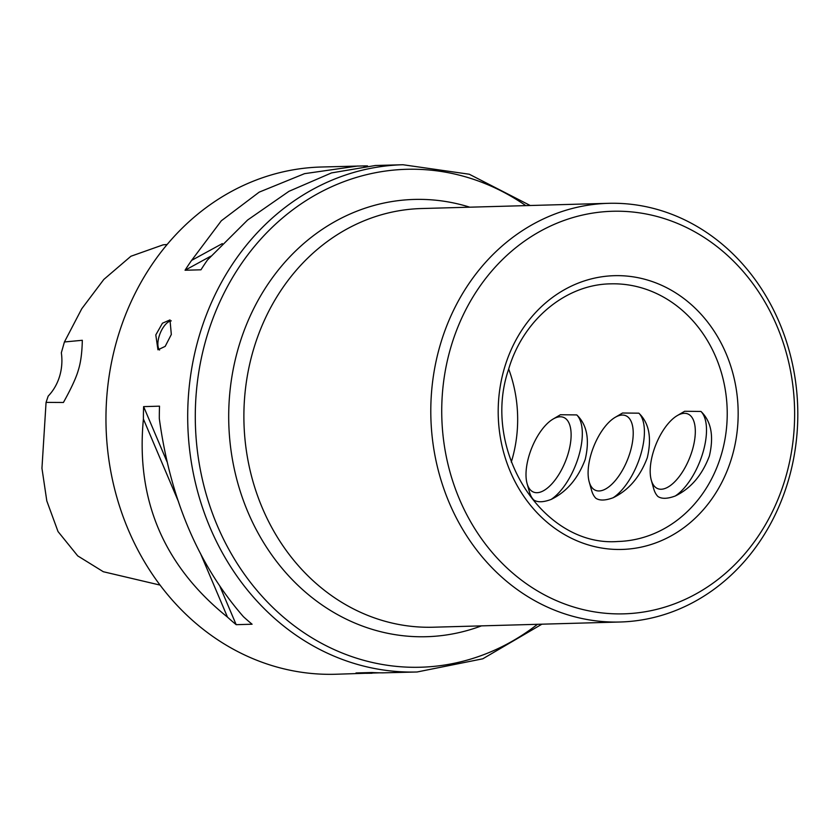 <?xml version="1.0" encoding="UTF-8"?>
<svg xmlns="http://www.w3.org/2000/svg" width="839" height="839" viewBox="0 0 839 839"><rect width="100%" height="100%" fill="white"/><g stroke="black" fill="none" stroke-linecap="round" stroke-linejoin="round"><path stroke-width="1.26" d="M48.169 396.123A48.326 42.349 88.4 0 0 61.341 352.779L64.425 341.966L82.316 340.288C82.065 352.726 80.722 362.742 78.268 370.345C76.171 377.739 71.221 388.447 63.418 402.479L46.061 402.395L48.169 396.123M167.129 244.506L163.154 244.831L130.915 256.252L103.826 279.439L81.761 308.752L64.425 341.966M46.061 402.395L41.95 468.256L46.806 500.935L58.027 531.559L77.723 555.89L103.312 571.726L160.06 585.087M367.555 165.923A253.724 222.304 88.4 0 0 364.587 165.902L321.211 167.013A253.724 222.304 88.4 0 0 118.163 335.957A253.724 222.304 -91.6 0 0 335.348 674.262L379.815 672.815M171.324 334.478L165.189 346.381L157.952 349.8L155.802 334.908L162.451 323.204L169.992 319.921L171.324 334.478M541.9 624.185L482.782 658.804L417.098 671.987L382.794 672.847A253.724 222.304 88.4 0 1 371.908 672.521L355.998 672.962A253.724 222.304 88.4 0 0 366.874 673.298L372.013 673.245M143.406 419.028A253.724 222.304 88.4 0 1 143.616 406.621L159.525 406.17A253.724 222.304 88.4 0 0 159.316 418.588C170.244 498.796 198.277 564.825 243.404 616.675A253.724 222.304 88.4 0 0 252.088 624.226L236.179 624.677A253.724 222.304 88.4 0 1 227.495 617.126C163.71 565.79 135.677 499.75 143.406 419.028L178.497 501.701M417.098 671.987A253.724 222.304 -91.6 0 1 199.902 333.681A253.724 222.304 -91.6 0 1 402.951 164.738L375.358 165.503L331.531 172.907L288.973 191.313L247.599 220.038L207.516 259.943A253.724 222.304 88.4 0 0 200.961 269.801L185.052 270.242A253.724 222.304 88.4 0 1 191.607 260.394L221.328 220.772L259.178 192.141L304.536 173.663L357.865 165.996M159.567 350.041A16.109 7.257 -68.1 0 1 159.137 336.25A16.109 7.257 111.9 0 1 171.282 320.865M210.736 256.21L185.052 270.242M364.587 165.902L363.916 166.258M222.304 243.614L191.607 260.394M440.863 342.773A209.425 183.489 88.4 0 0 620.136 622.003A209.425 183.489 88.4 0 0 787.737 482.561A209.425 183.489 88.4 0 0 608.464 203.321A209.425 183.489 88.4 0 0 440.863 342.773M784.947 479.761A201.37 176.431 88.4 0 0 675.846 222.755A201.37 176.431 88.4 0 0 451.413 345.353A201.37 176.431 88.4 0 0 560.515 602.36A201.37 176.431 88.4 0 0 784.947 479.761M508.686 369.034A128.87 112.919 -91.6 0 1 511.465 461.523A128.87 112.919 88.4 0 1 511.287 462.111M651.274 480.107L653.654 488.571A48.326 21.762 -68.1 0 0 657.912 496.478C661.677 499.048 667.456 498.89 675.269 495.996C690.812 488.476 702.18 475.147 709.385 455.997C714.031 436.133 711.22 421.283 700.953 411.446L684.645 411.278L677.272 415.599A40.272 18.133 -68.1 0 0 653.35 451.812A40.272 18.133 -68.1 0 0 651.274 480.107A40.272 18.133 -68.1 0 0 670.235 485.645A40.272 18.133 -68.1 0 0 692.165 450.732A40.272 18.133 -68.1 0 0 677.272 415.599M589.188 481.848L591.558 490.301A48.326 21.762 -68.1 0 0 595.816 498.209C599.581 500.778 605.37 500.621 613.173 497.726C628.715 490.207 640.084 476.877 647.289 457.737C651.945 437.864 649.134 423.013 638.857 413.176L622.548 413.008L615.186 417.329A40.272 18.133 -68.1 0 0 591.264 453.542A40.272 18.133 -68.1 0 0 589.188 481.848A40.272 18.133 -68.1 0 0 608.139 487.375A40.272 18.133 -68.1 0 0 630.068 452.462A40.272 18.133 -68.1 0 0 615.186 417.329M527.091 483.579L529.461 492.032A48.326 21.762 -68.1 0 0 533.719 499.939C537.484 502.509 543.273 502.351 551.076 499.457C566.619 491.937 577.998 478.608 585.202 459.468C589.848 439.605 587.038 424.754 576.76 414.917L560.452 414.739L553.09 419.06A40.272 18.133 -68.1 0 0 529.168 455.273A40.272 18.133 -68.1 0 0 527.091 483.579A40.272 18.133 -68.1 0 0 546.053 489.106A40.272 18.133 -68.1 0 0 567.972 454.193A40.272 18.133 -68.1 0 0 553.09 419.06M551.076 499.457A48.326 21.762 -68.1 0 0 578.532 456.773A48.326 21.762 -68.1 0 0 576.76 414.917M613.173 497.726A48.326 21.762 -68.1 0 0 640.618 455.042A48.326 21.762 -68.1 0 0 638.857 413.176M675.269 495.996A48.326 21.762 -68.1 0 0 702.715 453.312A48.326 21.762 -68.1 0 0 700.953 411.446M366.874 673.298L368.101 672.626M143.616 406.621L167.076 461.89M219.933 586.398L236.179 624.677M200.406 553.31L227.495 617.126M537.463 624.31A249.068 218.234 -91.6 0 1 281.464 615.417A249.068 218.234 -91.6 0 1 207.275 335.139A249.068 218.234 -91.6 0 1 525.791 205.628M481.46 625.873A218.727 191.638 -91.6 0 1 284.264 570.919A218.727 191.638 -91.6 0 1 239.22 345.07A218.727 191.638 -91.6 0 1 469.788 207.191M620.136 622.003L433.228 627.215A209.425 183.489 -91.6 0 1 253.955 347.986A209.425 183.489 -91.6 0 1 421.556 208.533L608.464 203.321M731.577 458.262A136.925 119.977 -91.6 0 1 578.962 541.627A136.925 119.977 -91.6 0 1 504.784 366.853A136.925 119.977 -91.6 0 1 657.388 283.488A136.925 119.977 -91.6 0 1 731.577 458.262M721.026 455.682A128.87 112.919 -91.6 0 1 617.892 541.491C543.242 547.364 480.684 450.533 508.602 369.307C523.064 319.732 565.811 284.379 610.708 283.844A128.87 112.919 -91.6 0 1 721.026 455.682M530.227 205.503L469.274 174.229L402.951 164.738"/></g></svg>
